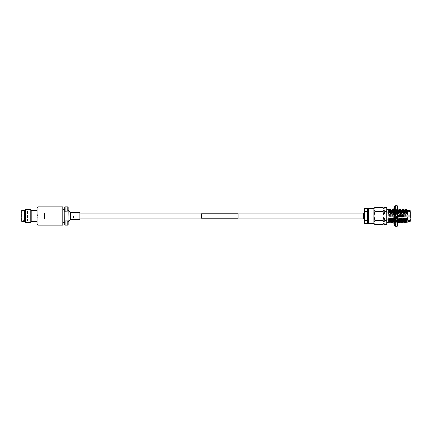 <?xml version="1.0" encoding="UTF-8"?>
<svg xmlns="http://www.w3.org/2000/svg" width="432" height="432" viewBox="0 0 432 432"><rect width="100%" height="100%" fill="white"/><g stroke="black" fill="none" stroke-linecap="round" stroke-linejoin="round"><path stroke-width="0.32" stroke-dasharray="2.16 1.62" d="M201.496 218.209L201.496 213.791M73.451 216L73.451 218.209L73.451 216M238.075 218.209L238.075 213.791M366.12 216L366.12 213.878L366.12 216M201.496 216L201.496 218.122L201.496 216M80.077 212.879L80.077 219.121M79.882 212.69L79.882 219.31M62.986 207.068L62.986 224.932M62.791 206.879L62.791 225.121M36.963 207.841L36.963 224.159M37.924 213.079L44.647 213.079L44.647 218.921L44.647 213.079L44.647 218.921L37.924 218.921L37.444 216L37.924 213.079L37.924 206.879M37.924 218.921L37.924 225.121M27.459 211.41L27.459 220.59L21.794 220.59L21.794 211.41L21.6 220.784L21.6 211.216L27.459 211.41L27.459 220.59M21.6 211.216L21.6 220.784M21.6 210.557L21.6 221.443M24.478 210.362L24.478 221.638M25.472 209.374L25.472 222.626M30.213 209.374L30.213 222.626M31.201 210.362L31.201 221.638M36.963 210.362L36.963 221.638L36.963 210.362M62.986 209.471L62.986 222.529L62.986 209.471M64.714 209.471L64.714 222.529L64.714 209.471M64.714 207.263L64.714 224.737M65.097 225.121L65.097 220.919L64.714 220.163M64.714 211.837L65.097 211.081L65.097 206.879M67.786 206.879L68.17 220.163L67.786 220.919L65.097 220.919M67.786 220.919L67.786 225.121M67.786 211.081L65.097 211.081M68.17 211.837L68.17 207.263M68.17 224.737L68.17 220.163M68.17 210.238L68.17 221.762L68.17 210.238M70.616 212.69L70.616 219.31M80.077 216L80.077 213.791L80.077 216M394.724 225.758L394.724 213.386L394.724 218.614L394.708 217.55L394.065 217.561L394.065 216L394.065 225.758M394.065 206.242L394.065 218.614L393.773 217.404L394.367 217.172L394.724 218.711L394.724 206.242M395.015 222.788L393.773 222.788L394.367 222.761L394.724 224.451L394.724 222.836L394.724 224.381L394.06 224.381L394.065 222.836L394.065 224.451L394.735 224.381M394.708 217.55L395.015 218.792L394.081 219.629L394.724 219.618L394.724 218.614L394.724 222.836L394.724 218.711M394.724 213.289L394.724 213.921M394.724 209.099L394.724 207.549L394.724 209.099M394.724 207.549L394.065 207.619M394.724 209.223L394.724 209.806M394.724 213.489L395.015 214.596L394.081 214.45L394.427 214.828L394.065 213.289M394.065 219.618L394.065 222.836L394.065 218.614L394.065 219.656L394.708 219.629L394.367 219.008L395.015 217.404L394.427 217.172L394.081 217.55L394.724 217.561M394.065 218.711L394.065 218.079M394.065 222.772L393.773 221.065L394.367 220.903L394.708 222.14L394.065 222.145M394.065 222.194L393.93 221.67M394.367 220.903L395.015 221.918L394.427 222.037L394.081 223.42L394.724 223.414L394.065 223.414M395.015 221.94L394.427 222.037L393.773 221.065M394.427 220.903L393.773 221.918L394.367 222.037L395.015 221.065L394.427 220.903L394.081 223.42M394.853 222.782L394.724 223.484M394.367 222.037L394.708 223.42L394.708 222.14M394.427 219.008L393.773 217.404L394.065 218.511M394.081 217.55L394.081 219.629M395.015 218.792L394.724 219.656M394.065 212.344L393.773 213.208L394.708 212.371L394.065 212.382M394.367 212.992L395.015 214.596L394.427 214.828L393.773 213.208M394.708 214.45L394.708 212.371L394.081 212.371L394.427 212.992L393.773 214.596L394.367 214.828L394.708 214.45L394.065 214.439M394.081 212.371L394.081 214.45M394.065 208.516L393.935 209.218M393.86 209.628L393.773 210.082L394.367 209.963L394.708 208.58L394.065 208.586M394.367 209.963L395.015 210.935L394.859 210.33M394.708 209.86L394.708 208.58L394.081 208.58L394.427 209.963L393.773 210.935L394.367 211.097L394.708 209.86L394.065 209.855M395.015 210.935L394.427 211.097L394.081 209.86L394.724 209.855M394.427 211.097L393.773 210.082M394.081 208.58L394.081 209.86M393.773 209.212L394.367 209.239L394.708 207.619L394.081 207.619L394.427 209.239L393.773 209.212L395.015 209.212M394.367 211.097L395.015 210.082L394.427 209.963M394.367 214.828L394.529 214.434M395.015 213.208L394.427 212.992M393.773 218.792L394.367 219.008M394.427 217.172L394.265 217.566M394.081 222.14L394.724 222.145M393.773 222.788L394.427 222.761L394.081 224.381M395.215 219.305L395.215 217.679C395.377 223.652 395.55 224.213 395.723 219.359C395.944 212.058 396.171 204.925 396.398 212.641C396.625 219.942 396.851 227.075 397.078 219.359C397.267 213.683 397.456 206.323 397.651 210.357L397.499 218.3L397.796 218.3C398.007 223.609 398.218 222.842 398.423 216C398.633 209.158 398.844 208.391 399.055 213.7M397.651 213.505L397.332 210.076L397.786 209.288L397.078 219.359M397.246 219.359C397.019 227.075 396.792 219.942 396.565 212.641C396.414 208.143 396.257 208.229 396.106 212.9C396.257 208.229 396.414 208.143 396.565 212.641M397.499 218.3L396.36 209.304L395.707 210.071L396.171 213.7L396.56 212.139C396.409 208.165 396.257 208.418 396.106 212.9L395.874 219.359C395.723 223.598 395.572 223.776 395.42 219.904L395.626 222.712L395.723 219.359M395.626 222.712L395.172 221.924M396.171 209.277L396.398 212.641M395.215 220.563L395.653 226.319L397.213 226.319L397.651 223.9L397.651 216L397.213 220.844L395.653 220.844L395.215 216L395.215 220.563M395.215 225.121L395.653 220.844M395.653 221.481L397.213 221.481L397.213 220.844M403.666 215.849L403.817 216.589L403.817 215.795L399.179 215.849L403.666 215.762L403.817 215.341L399.179 215.509L403.817 215.411L403.817 216.205L399.179 216.151L403.817 216.335L403.817 216.756L399.179 216.718L403.817 216.68L403.817 215.757L399.179 215.757L403.817 215.665L403.817 215.244L397.229 215.244L397.229 216.756L397.229 215.244M403.666 216.151L403.666 215.546M397.229 216.194L397.229 215.487L397.229 216.194M403.817 216L403.817 214.223L403.817 216M397.229 216L397.229 214.223L397.229 216M404.06 214.277L404.06 220.514L404.06 214.277M403.817 217.631L403.817 211.734L403.817 217.631M410.4 217.723L410.4 211.486L410.4 217.723M410.4 221.303L410.4 210.697M410.157 210.454L410.157 221.546M363.328 213.025L363.328 218.975M364.549 216L364.549 218.975L364.549 216M368.469 208.44L368.469 223.56M367.637 216L367.637 221.303L367.637 216M373.874 208.44L373.874 223.56M407.981 221.546L407.981 210.454M383.832 208.316L383.832 208.91L382.876 207.382L374.922 207.382C373.626 208.721 373.626 210.065 374.922 211.421L373.934 216L374.922 220.579L373.934 222.599M373.955 222.907L374.922 224.618L382.876 224.618L383.832 223.09L383.832 223.684M389.545 212.096C389.356 207.581 389.162 208.883 388.973 216L388.67 222.631M389.372 212.096C389.183 207.581 388.989 208.883 388.795 216L388.67 209.277M386.748 212.096L386.748 222.723L386.748 212.096M406.89 219.753C407.009 224.149 407.133 222.896 407.257 216C407.365 210.249 407.473 208.737 407.587 211.464C407.414 208.888 407.241 210.4 407.068 216C406.858 222.842 406.647 223.609 406.436 218.3M390.987 212.096C390.798 207.581 390.604 208.883 390.409 216C390.215 223.117 390.026 224.419 389.831 219.904M390.814 212.096C390.62 207.581 390.431 208.883 390.236 216C390.042 223.117 389.848 224.419 389.659 219.904M392.429 212.096C392.234 207.581 392.045 208.883 391.851 216C391.657 223.117 391.468 224.419 391.273 219.904M392.256 212.096C392.062 207.581 391.867 208.883 391.678 216C391.484 223.117 391.289 224.419 391.1 219.904M393.871 212.096C393.676 207.581 393.487 208.883 393.293 216C393.098 223.117 392.904 224.419 392.715 219.904M393.692 212.096C393.503 207.581 393.309 208.883 393.115 216C392.92 223.117 392.731 224.419 392.537 219.904M399.632 212.096C399.438 207.581 399.244 208.883 399.055 216C398.86 223.117 398.666 224.419 398.477 219.904M399.454 212.096C399.265 207.581 399.071 208.883 398.876 216C398.682 223.117 398.493 224.419 398.299 219.904M401.069 212.096C400.88 207.581 400.685 208.883 400.491 216C400.297 223.117 400.108 224.419 399.913 219.904M400.896 212.096C400.702 207.581 400.513 208.883 400.318 216C400.124 223.117 399.929 224.419 399.74 219.904M402.511 212.096C402.322 207.581 402.127 208.883 401.933 216C401.738 223.117 401.549 224.419 401.355 219.904M402.338 212.096C402.143 207.581 401.954 208.883 401.76 216C401.566 223.117 401.371 224.419 401.182 219.904M403.952 212.096C403.758 207.581 403.569 208.883 403.375 216C403.18 223.117 402.986 224.419 402.797 219.904M403.774 212.096C403.585 207.581 403.391 208.883 403.196 216C403.007 223.117 402.813 224.419 402.619 219.904M405.389 212.096C405.2 207.581 405.005 208.883 404.811 216C404.622 223.117 404.428 224.419 404.239 219.904M405.216 212.096C405.027 207.581 404.833 208.883 404.638 216C404.444 223.117 404.255 224.419 404.06 219.904M406.804 211.475C406.62 207.738 406.436 209.25 406.253 216C406.058 223.117 405.869 224.419 405.675 219.904M406.658 212.096C406.463 207.581 406.274 208.883 406.08 216C405.886 223.117 405.691 224.419 405.502 219.904M396.841 222.712L396.387 221.929L396.144 218.3C396.376 225.92 396.614 219.953 396.851 213.03C397.008 208.942 397.17 209.164 397.327 213.7L397.613 213.7C397.402 208.391 397.192 209.158 396.986 216C396.776 222.842 396.565 223.609 396.355 218.3L395.912 218.041L395.215 210.184C395.053 208.289 394.891 210.227 394.729 216C394.54 223.117 394.346 224.419 394.157 219.904L394.556 218.3L394.913 218.3C395.123 223.609 395.334 222.842 395.545 216C395.755 209.158 395.966 208.391 396.171 213.7L395.971 213.7C395.723 205.07 395.458 213.856 395.215 220.217L395.215 215.239C394.994 222.696 394.778 223.717 394.556 218.3L394.805 221.913M395.134 212.096C394.945 207.581 394.751 208.883 394.556 216C394.362 223.117 394.173 224.419 393.979 219.904M395.183 221.94L394.373 222.723L394.065 219.904M394.373 222.723L394.054 221.519M396.36 209.304L395.906 210.06M397.651 209.963C397.375 214.526 397.105 228.965 396.835 219.829L397.035 222.664L396.608 221.924L396.355 218.3L396.835 219.829L397.267 218.041M398.439 210.076L398.779 210.06M398.693 213.7C398.542 209.671 398.396 209.039 398.245 211.804C398.05 215.649 397.845 223.447 397.651 221.773L397.651 210.573M397.651 209.439L397.062 210.071L397.111 213.959M395.717 210.06L395.755 213.959M395.215 215.239L395.215 209.477M394.913 212.895L394.735 213.7L394.373 213.7L394.065 212.668M395.912 218.041L395.458 219.904M398.191 212.096C398.012 207.738 397.834 208.645 397.651 214.817M388.687 210.076L388.67 219.494M389.799 210.076L390.134 210.06M390.415 213.7C390.204 208.391 389.993 209.158 389.783 216C389.572 222.842 389.362 223.609 389.156 218.3M391.581 210.06L391.235 210.076M391.851 213.7C391.64 208.391 391.435 209.158 391.225 216C391.014 222.842 390.803 223.609 390.593 218.3M393.023 210.06L392.677 210.076M393.293 213.7C393.082 208.391 392.872 209.158 392.661 216C392.456 222.842 392.245 223.609 392.035 218.3M393.476 218.3C393.687 223.609 393.892 222.842 394.103 216C394.313 209.158 394.524 208.391 394.735 213.7L394.448 210.076L394.902 209.288M400.226 210.06L399.881 210.076M400.496 213.7C400.286 208.391 400.075 209.158 399.865 216C399.654 222.842 399.443 223.609 399.238 218.3M401.317 210.076L401.657 210.06M401.933 213.7C401.722 208.391 401.517 209.158 401.306 216C401.096 222.842 400.885 223.609 400.675 218.3M403.105 210.06L402.759 210.076M403.375 213.7C403.164 208.391 402.953 209.158 402.748 216C402.538 222.842 402.327 223.609 402.116 218.3M404.546 210.06L404.201 210.076M404.816 213.7C404.606 208.391 404.395 209.158 404.185 216C403.974 222.842 403.769 223.609 403.558 218.3M405.643 210.076L405.977 210.06M406.253 213.7C406.048 208.391 405.837 209.158 405.626 216C405.416 222.842 405.205 223.609 405 218.3M407.079 210.076L407.479 209.963M407.333 213.7C407.128 208.391 406.917 209.158 406.706 216C406.496 222.842 406.285 223.609 406.08 218.3M405.896 213.7C405.686 208.391 405.475 209.158 405.265 216C405.054 222.842 404.849 223.609 404.638 218.3M404.455 213.7C404.244 208.391 404.033 209.158 403.828 216C403.618 222.842 403.407 223.609 403.196 218.3M403.013 213.7C402.808 208.391 402.597 209.158 402.386 216C402.176 222.842 401.965 223.609 401.755 218.3M401.576 213.7C401.366 208.391 401.155 209.158 400.945 216C400.734 222.842 400.529 223.609 400.318 218.3M400.135 213.7C399.924 208.391 399.713 209.158 399.503 216C399.298 222.842 399.087 223.609 398.876 218.3M393.115 218.3C393.325 223.609 393.536 222.842 393.746 216C393.952 209.158 394.162 208.391 394.373 213.7L394.103 210.06L394.465 210.06M392.931 213.7C392.72 208.391 392.515 209.158 392.305 216C392.094 222.842 391.883 223.609 391.673 218.3M391.495 213.7C391.284 208.391 391.073 209.158 390.863 216C390.652 222.842 390.442 223.609 390.236 218.3M390.053 213.7C389.842 208.391 389.632 209.158 389.421 216C389.216 222.842 389.005 223.609 388.795 218.3M388.67 213.7L388.67 211.545M388.67 222.723L388.67 218.889M367.637 208.44L367.637 223.56M367.637 211.529L364.549 211.529L364.549 223.56M364.549 220.471L367.637 220.471M364.549 208.44L364.549 211.529M383.832 223.09L384.761 224.618L386.748 224.618L386.748 220.579L384.761 220.579L383.832 222.113L382.876 220.579L374.922 220.579M374.922 220.039L382.876 220.039L383.832 216.977L384.761 220.039L386.748 220.039L386.748 220.579M386.748 220.039L386.748 211.961L384.761 211.961L383.832 215.023L382.876 211.961L374.922 211.961M374.922 211.421L382.876 211.421L383.832 209.887L384.761 211.421L386.748 211.421L386.748 211.961M386.748 211.421L386.748 207.382L384.761 207.382L383.832 208.91M384.761 211.421L384.761 211.961M384.761 220.039L384.761 220.579M383.832 209.887L383.832 215.023M383.832 216.977L383.832 222.113M382.876 211.421L382.876 211.961M382.876 220.039L382.876 220.579M368.469 216L368.469 210.697L368.469 216M363.328 216L363.328 218.014L363.328 216M403.666 216.491L399.179 216.491L403.666 216.454M403.817 216.205L399.179 216.243L403.666 216.238M403.817 215.411L403.817 216.243M399.179 215.546L403.817 215.32M403.817 215.374L399.179 215.509M397.526 209.277L397.651 210.357L397.651 209.277M395.215 217.679L395.485 222.712M396.085 218.041L395.923 213.959M397.435 218.041L397.278 213.959M395.215 212.15L395.215 212.641M395.215 206.879L395.215 216L395.653 211.156L397.213 211.156L397.651 216L397.651 208.1L397.213 210.519L395.653 210.519L395.215 208.1L395.653 205.681L397.213 205.681L397.651 208.1L397.651 206.879M397.213 221.481L397.651 225.121M397.213 211.156L397.213 210.519M395.653 211.156L395.653 210.519M395.28 216L395.28 211.199L395.28 216M394.303 216L394.303 211.199L394.303 216M21.794 210.362L21.794 221.638M80.077 213.878L73.451 213.878M366.12 213.878L363.328 213.878M366.12 218.122L363.328 218.122M80.077 218.122L73.451 218.122M73.451 218.209L80.077 218.209M73.451 213.791L80.077 213.791M394.551 221.562L394.724 222.896M394.243 210.438L394.065 209.104M394.551 210.438L394.724 209.104M394.243 221.562L394.065 222.896M394.054 222.831L394.74 222.831M394.054 209.169L394.74 209.169M403.817 216.756L397.229 216.756M403.817 215.341L397.229 215.487M397.229 214.223L403.817 214.223M403.817 211.734L410.4 211.486M366.12 213.986L363.328 213.986M397.705 221.94L398.066 221.94M397.073 210.06L397.343 210.06M394.184 222.712L393.73 221.924M406.706 221.94L406.361 221.924M405.265 221.94L404.919 221.924M403.828 221.94L403.483 221.924M402.386 221.94L402.041 221.924M400.945 221.94L400.583 221.94M399.503 221.94L399.157 221.924M393.746 221.94L393.401 221.924M392.305 221.94L391.943 221.94M390.863 221.94L390.517 221.924M389.421 221.94L389.075 221.924M366.12 218.014L363.328 218.014M403.817 220.266L410.4 220.514M397.229 217.777L403.817 217.777M397.229 216.513L403.817 216.659M394.303 211.199L395.28 211.199M394.303 220.801L395.28 220.801"/><path stroke-width="0.65" d="M238.075 213.791L238.075 218.209L201.496 218.209L201.496 213.791L238.075 213.791M79.882 219.31L79.882 212.69L79.882 219.31L70.616 219.31L68.17 221.762M67.786 206.879L68.17 207.263L68.17 211.837L67.786 211.081L67.786 206.879L65.097 206.879L65.097 211.081L64.714 211.837L64.714 207.263L65.097 206.879M67.786 211.081L65.011 211.248M62.791 206.879L62.791 225.121L62.791 206.879L37.924 206.879L37.924 218.921L44.647 218.921L44.647 213.079L37.924 213.079M37.924 206.879L36.963 207.841L36.963 224.159L37.924 225.121L37.924 218.921M24.478 221.638L21.794 221.638L21.794 210.362L24.478 210.362L24.478 221.638L25.472 222.626L25.472 209.374L24.478 210.362M21.794 210.362L21.794 221.638M36.963 210.362L31.201 210.362L30.213 209.374L30.213 222.626L25.472 222.626M30.213 209.374L25.472 209.374M31.201 210.362L31.201 221.638L30.213 222.626M36.963 221.638L31.201 221.638M62.791 225.121L37.924 225.121M64.714 222.529L62.986 222.529M64.714 209.471L62.986 209.471M64.714 220.163L65.097 220.919L65.097 225.121L64.714 224.737L64.832 211.588M67.873 220.752L68.17 220.163L68.17 224.737L67.786 225.121L67.786 220.919L65.097 220.919M68.17 211.837L68.051 220.412M79.882 212.69L70.616 212.69L70.616 219.31M70.616 212.69L68.17 210.238M394.724 216L394.724 225.758L394.065 225.758L394.065 206.242L394.724 206.242L394.724 216M394.427 222.761L395.015 222.788L394.724 224.451M394.065 224.451L393.773 222.788L394.367 222.761M395.015 221.94L394.853 222.782M395.015 221.918L394.427 222.037M393.935 209.218L393.86 209.628M394.065 207.549L393.773 209.212L394.367 209.239M394.427 209.239L395.015 209.212L394.724 207.549M394.065 209.806L393.773 210.935L394.367 211.097M394.724 210.497L395.015 210.082L394.724 208.516M394.065 214.434L393.773 214.596L394.367 214.828M394.724 213.921L395.015 213.208L394.724 212.344M394.065 213.489L393.773 214.596M394.065 219.656L393.773 218.792L394.065 218.079M394.724 218.511L395.015 217.404L394.724 217.566M395.015 217.404L394.427 217.172M394.065 223.484L393.773 221.918L394.065 219.904M394.427 220.903L395.015 221.065L394.724 222.194M395.653 210.519L397.213 210.519L397.213 211.156L395.653 211.156L395.215 208.1L395.653 205.675L397.213 205.681L395.653 205.675L395.215 206.879L395.215 216L395.653 211.156M410.157 210.454L410.157 221.546L410.157 210.454L407.981 210.454L407.981 215.093L406.658 212.096L406.442 209.277L405.972 210.076M364.549 218.975L363.328 218.975L363.328 213.025L364.549 213.025M373.874 208.44L368.469 208.44L368.469 223.56L373.874 223.56L373.874 208.44L374.922 207.376L382.876 207.376L383.832 208.91L383.832 208.316L384.761 207.376L386.748 207.376L386.748 211.421L384.761 211.421L383.832 209.887L382.876 211.421L374.922 211.421C373.626 210.076 373.626 208.732 374.922 207.382L382.876 207.376L383.832 208.316M410.157 215.093L407.981 215.093M373.934 222.599L373.955 222.907M374.922 220.579L382.876 220.579L383.832 222.113L384.761 220.579L386.748 220.579L386.748 224.618L384.761 224.618L383.832 223.09L382.876 224.618L374.922 224.618C373.626 223.279 373.626 221.935 374.922 220.579L373.934 216L374.922 211.421M394.065 212.668L393.692 212.096L393.293 213.7L392.931 213.7L392.256 212.096L391.851 213.7L391.495 213.7L390.814 212.096L390.415 213.7L390.053 213.7L389.345 209.288L388.687 210.076M389.545 212.096L389.156 209.277M386.748 209.277L388.67 209.277L388.67 212.096L386.748 212.096M407.981 210.454L407.484 209.963L407.587 213.7M390.987 212.096L390.782 209.288L390.128 210.076M390.814 212.096L390.598 209.277M392.429 212.096L392.224 209.288L391.57 210.076M392.256 212.096L392.035 209.277M393.871 212.096L393.817 210.946M393.811 210.805L393.665 209.288L393.012 210.076M393.692 212.096L393.476 209.277M406.658 212.096L406.253 213.7L405.896 213.7L405.389 212.096L404.816 213.7L404.455 213.7L403.952 212.096L403.375 213.7L403.013 213.7L402.511 212.096L401.933 213.7L401.576 213.7L401.069 212.096L400.496 213.7L400.135 213.7L399.427 209.288L398.768 210.076M399.632 212.096L399.238 209.277M401.069 212.096L400.864 209.288L400.21 210.076M400.896 212.096L400.68 209.277M402.511 212.096L402.305 209.288L401.652 210.076M402.338 212.096L402.116 209.277M403.952 212.096L403.747 209.288L403.094 210.076M403.774 212.096L403.558 209.277M405.389 212.096L405.184 209.288L404.53 210.076M405.216 212.096L405 209.277M406.804 212.096L406.442 209.277M395.215 210.184L394.875 209.336M395.215 212.096L394.918 209.277M394.837 221.924L395.183 221.94L394.913 218.3L395.215 219.305M399.454 212.096L399.055 213.7L398.693 213.7L398.012 212.096L397.613 213.7M398.012 212.096C397.894 208.985 397.775 208.478 397.651 210.573M398.191 212.096L397.985 209.288L397.651 209.52M397.499 218.3L398.299 219.904L398.876 218.3L399.238 218.3L399.74 219.904L400.318 218.3L400.675 218.3L401.182 219.904L401.755 218.3L402.116 218.3L402.619 219.904L403.196 218.3L403.558 218.3L404.06 219.904L404.638 218.3L405 218.3L405.675 219.904L406.08 218.3L406.436 218.3L406.89 219.753L407.981 216.907L410.157 216.907M397.651 221.773L397.651 221.297M398.693 213.7L398.439 210.076L397.975 209.277M399.055 213.7L398.785 210.06L398.423 210.06M397.705 221.94L398.066 221.94L397.796 218.3M394.556 218.3L394.913 218.3M395.134 212.096L394.913 212.895M389.372 212.096L388.973 213.7L388.67 213.7L388.67 212.096M386.748 219.904L388.67 219.904L388.795 218.3L389.156 218.3L389.659 219.904L390.236 218.3L390.593 218.3L391.1 219.904L391.673 218.3L392.035 218.3L392.537 219.904L393.115 218.3L393.476 218.3L393.979 219.904M406.436 218.3L406.706 221.94L405.896 222.723L405.675 219.904M405.896 222.723L405.502 219.904M405.707 222.712L404.919 221.924L404.455 222.723L404.239 219.904M404.455 222.723L404.06 219.904M404.266 222.712L403.483 221.924L403.013 222.723L402.797 219.904M403.013 222.723L402.619 219.904M402.824 222.712L402.041 221.924L401.571 222.723L401.355 219.904M401.571 222.723L401.182 219.904M401.387 222.712L400.599 221.924L400.135 222.723L399.913 219.904M400.135 222.723L399.74 219.904M399.946 222.712L399.157 221.924L398.693 222.723L398.477 219.904M398.693 222.723L398.299 219.904M393.8 222.043L393.401 221.924L392.931 222.723L392.715 219.904M392.931 222.723L392.537 219.904M392.742 222.712L391.959 221.924L391.489 222.723L391.273 219.904M391.489 222.723L391.1 219.904M391.306 222.712L390.517 221.924L390.053 222.723L389.831 219.904M390.053 222.723L389.659 219.904M407.981 216.907L407.981 221.546L407.02 222.491L406.89 219.753M407.587 218.3L407.587 219.834L407.452 218.635M388.973 213.7L388.67 210.13M390.415 213.7L390.145 210.06L389.783 210.06M388.67 222.631L389.421 221.94L389.156 218.3M391.851 213.7L391.581 210.06L391.225 210.06M390.847 221.924L390.593 218.3M393.293 213.7L393.023 210.06L392.661 210.06M392.288 221.924L392.035 218.3M393.73 221.924L393.476 218.3M400.496 213.7L400.226 210.06L399.865 210.06M399.492 221.924L399.238 218.3M401.933 213.7L401.668 210.06L401.306 210.06M400.934 221.924L400.675 218.3M403.375 213.7L403.105 210.06L402.748 210.06M402.37 221.924L402.116 218.3M404.816 213.7L404.546 210.06L404.185 210.06M403.812 221.924L403.558 218.3M406.253 213.7L405.988 210.06L405.626 210.06M405.254 221.924L405 218.3M407.587 211.464L407.425 210.06L407.068 210.06M407.333 213.7L407.079 210.076L406.625 209.288M406.345 221.94L406.08 218.3M405.896 213.7L405.643 210.076L405.184 209.288M404.908 221.94L404.638 218.3M404.455 213.7L404.201 210.076L403.747 209.288M403.466 221.94L403.196 218.3M403.013 213.7L402.759 210.076L402.305 209.288M402.025 221.94L401.755 218.3M401.576 213.7L401.317 210.076L400.864 209.288M400.583 221.94L400.318 218.3M400.135 213.7L399.881 210.076L399.427 209.288M399.146 221.94L398.876 218.3M393.385 221.94L393.115 218.3M392.931 213.7L392.677 210.076L392.224 209.288M391.943 221.94L391.673 218.3M391.495 213.7L391.235 210.076L390.782 209.288M390.501 221.94L390.236 218.3M390.053 213.7L389.799 210.076L389.345 209.288M389.065 221.94L388.795 218.3M388.67 211.545L388.703 210.06M406.874 212.225L406.804 211.475M388.67 219.904L388.67 222.723L386.748 222.723M367.637 220.471L364.549 220.471L364.549 223.56L367.637 223.56L367.637 208.44L364.549 208.44L364.549 211.529L367.637 211.529M364.549 220.471L364.549 211.529M386.748 224.618L384.761 224.624L383.832 223.684L383.832 223.09M374.922 211.961L382.876 211.961L383.832 215.023L384.761 211.961L386.748 211.961L386.748 211.421M386.748 211.961L386.748 220.039L384.761 220.039L383.832 216.977L382.876 220.039L374.922 220.039M386.748 220.579L386.748 220.039M384.761 220.579L384.761 220.039M384.761 211.961L384.761 211.421M383.832 222.113L383.832 216.977M383.832 215.023L383.832 209.887M383.832 208.91L384.761 207.382L386.748 207.376M382.876 220.579L382.876 220.039M383.832 223.684L382.876 224.624L374.922 224.624L373.874 223.56M382.876 211.961L382.876 211.421M407.587 219.834L407.516 218.3M397.213 210.519L397.651 208.1L397.651 225.121L397.213 226.325L395.653 226.325L395.215 223.9L395.653 226.325L397.213 226.319L397.651 223.9L397.213 221.481L395.653 221.481L395.215 223.9L395.215 216L395.653 220.844L397.213 220.844L397.651 216L397.213 211.156M397.651 208.1L397.213 205.681L397.651 208.1M397.213 220.844L397.213 221.481M395.653 220.844L395.653 221.481M201.496 213.878L80.077 213.878M363.328 213.878L238.075 213.878M363.328 218.122L238.075 218.122M201.496 218.122L80.077 218.122M67.786 225.121L65.097 225.121M393.93 210.33L394.065 209.223M394.859 221.67L394.724 222.777M368.469 221.303L367.637 221.303M389.864 222.712L389.41 221.924M398.504 222.712L398.05 221.924M394.119 210.076L393.665 209.288M410.157 221.546L407.981 221.546M368.469 210.697L367.637 210.697M406.69 221.924L407.02 222.491"/></g></svg>
